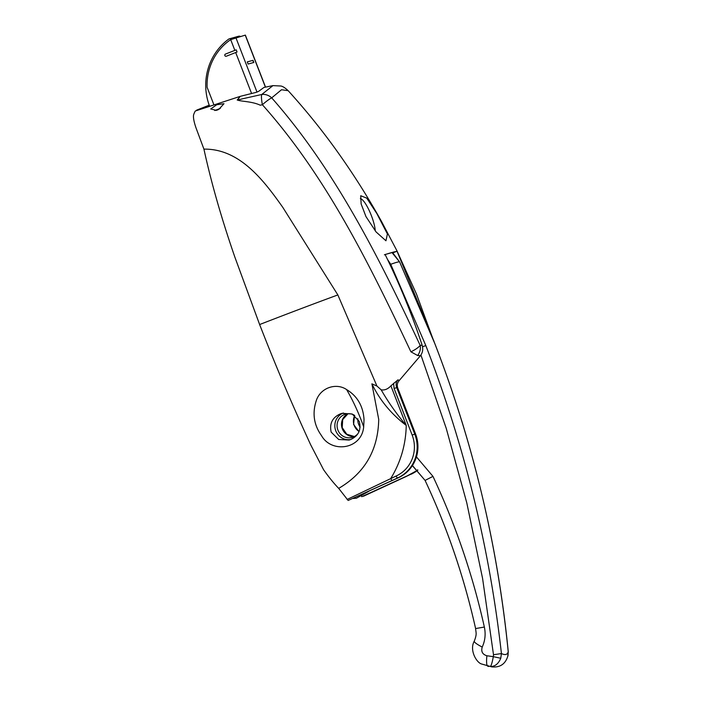 <?xml version="1.0" encoding="UTF-8"?>
<svg xmlns="http://www.w3.org/2000/svg" width="702" height="702" viewBox="0 0 702 702"><rect width="100%" height="100%" fill="white"/><g stroke="black" fill="none" stroke-linecap="round" stroke-linejoin="round"><path stroke-width="1.05" d="M214.786 110.521L220.314 108.354M359.099 431.493A12.092 11.758 74.5 0 1 354.747 415.496M360.144 427.106A12.092 11.758 74.5 0 1 357.862 418.725M353.992 414.979A12.092 11.758 -105.5 0 0 337.706 429.501A12.092 11.758 -105.5 0 0 358.187 433.283M347.902 413.724A12.092 11.758 -105.5 0 0 354.22 436.591M196.542 110.6A2.308 0.535 -111.5 0 1 196.674 110.126L209.196 105.186A2.308 0.535 68.5 0 0 209.178 105.186A2.308 0.535 68.5 0 0 209.187 106.467M196.674 110.126A2.308 0.535 -111.5 0 1 196.683 110.117L209.17 105.195M416.444 456.897L432.967 476.368C455.572 524.657 472.709 574.885 484.354 627.044L475.605 628.571C464.154 577.272 447.314 527.904 425.087 480.422L412.443 465.54M387.513 259.424L390.742 264.294L425.816 345.586C464.268 444.717 489.478 547.384 501.43 653.571C505.221 655.326 507.485 654.703 508.222 651.693L508.02 655.501C505.633 663.89 500.254 667.69 491.883 666.9L481.326 663.916L491.821 666.891M354.58 415.373L353.562 424.412L359.012 431.695M354.361 436.521L346.77 434.24L342.207 427.597L342.708 419.559L348.043 413.715M484.354 627.044C485.845 634.003 485.135 640.672 482.221 647.06C480.923 651.517 482.485 654.422 486.898 655.765L493.339 656.66L493.506 654.729L482.581 578.448L466.777 502.825L446.191 428.22L420.919 355.036M389.987 264.584L390.742 264.294A115.198 4.809 -25.5 0 1 399.561 261.855L391.927 252.509M393.401 253.685L399.587 261.864L434.652 343.146C473.174 442.646 497.709 545.489 508.257 651.675L508.222 651.675C497.578 544.936 473.051 442.084 434.635 343.146L399.578 261.881M493.506 654.729L501.43 653.571L500.754 658.265C498.464 663.82 495.015 666.567 490.382 666.496C491.198 665.847 492.19 662.565 493.339 656.66L500.754 658.265M482.221 647.06A11.522 1.983 -154.9 0 1 474.271 641.18A11.522 1.983 -154.9 0 1 474.271 641.172C469.252 649.947 476.333 662.302 481.326 663.916L481.326 663.916M486.898 655.765A11.522 2.334 97.9 0 0 487.636 666.119A69.121 14.882 97.8 0 0 488.715 666.461M508.222 651.693L507.792 656.317M392.523 252.957L396.051 251.588A163.987 3.931 158.8 0 0 384.398 254.808M433.397 339.917L397.034 251.211L392.55 252.983M397.034 251.211L385.117 254.51C399.473 283.696 411.811 313.934 422.139 345.226L420.191 345.41C420.849 348.727 420.015 352.106 417.708 355.554L410.907 351.807C369.866 264.908 326.439 176.474 262.381 104.747L260.24 105.203C252.071 101.316 241.304 101.579 237.206 100L240.189 96.376L238.092 99.219C236.355 100.807 242.041 98.78 244.129 98.447L261.732 94.498L272.946 85.618L263.952 87.443L258.678 91.33L256.107 92.374L240.61 96.253M240.189 96.376L195.305 111.004A138.233 32.099 68.5 0 0 193.699 114.566A16.128 3.747 68.5 0 0 196.341 128.764A3455.911 802.491 68.5 0 0 203.931 149.131C211.249 182.66 221.56 218.673 234.872 257.143L259.626 324.543C275.684 365.672 289.654 398.973 310.591 444.62L323.587 469.735C328.931 477.272 333.968 483.485 338.697 488.373C364.777 473.087 378.124 450.096 378.72 419.384L371.902 383.836L376.939 386.047L381.168 389.829C384.608 390.435 387.855 389.101 390.9 385.846L397.999 379.835L399.236 380.528L420.507 355.633L417.708 355.554M434.064 341.927L416.488 294.077L396.937 250.79L381.783 221.955C367.049 195.463 350.807 170.024 333.029 145.639C319.068 126.562 304.115 108.24 288.162 90.681L281.493 89.751L271.7 97.868C335.468 170.156 379.721 259.082 420.191 345.41C418.252 347.674 415.163 349.798 410.907 351.807M376.842 213.557L366.76 198.148L360.714 195.726L361.135 203.94L365.953 216.576L376.088 231.95L385.942 240.777L387.416 233.985L376.842 213.557M375.245 230.932A19.349 4.493 68.5 0 0 371.367 215.593A19.349 4.493 68.5 0 0 360.345 198.719M218.787 109.424L223.991 103.694L216.725 104.747L210.723 108.977L216.418 110.354L218.787 109.424M203.931 149.131C239.672 148.578 263.812 180.484 282.801 207.371L337.855 294.937L376.939 386.047M259.626 324.543A132.476 3.177 -21.2 0 1 337.855 294.937M363.689 426.798L364.031 419.533C363.145 406.054 357.318 396.06 346.569 389.557C336.618 382.73 321.2 387.241 316.505 399.929C312.074 412.916 313.741 424.824 321.516 435.652C331.493 453.527 361.758 449.464 363.689 426.798A57.599 13.373 -111.5 0 0 361.381 420.586A57.599 13.373 -111.5 0 0 346.569 389.557M350.561 439.566L349.087 440.049L338.689 439.496L331.168 432.134C329.326 423.473 332.458 417.357 340.567 413.794L342.023 413.311L352.193 414.005L359.275 421.411C361.39 429.878 358.485 435.933 350.561 439.566M350.614 439.54A13.821 13.443 74.5 0 1 343.339 413.022A13.821 13.443 74.5 0 1 343.427 412.995M420.507 355.633C422.736 352.465 423.28 348.999 422.139 345.226M271.7 97.868A11.522 1.764 139.1 0 0 262.381 104.747A11.522 2.124 -101.9 0 1 261.732 94.498A11.522 10.118 -139.9 0 1 271.7 97.868M399.236 380.528C397.288 382.73 396.797 385.258 397.78 388.118L415.54 433.906A34.556 33.608 74.5 0 1 398.385 477.755L348.139 500.465L338.697 488.373M368.848 491.286L356.484 498.183L353.141 498.481M417.62 469.857A34.556 33.608 74.5 0 1 410.31 474.464L361.749 496.7L361.311 495.805M381.168 389.829C388.417 402.404 396.779 414.268 406.247 425.43C405.826 444.647 400.658 462.337 390.751 478.492A2.308 0.535 65.4 0 0 392.207 480.449L348.139 500.465M397.78 388.118L396.709 387.583L414.759 434.117L415.54 433.906M347.121 499.464L396.147 476.017A32.257 31.362 -105.5 0 0 412.162 435.082L394.112 388.548L393.568 383.292M361.749 496.7L405.686 476.719A2.308 0.535 65.4 0 0 405.703 476.711A2.308 0.535 65.4 0 0 405.721 476.702L363.434 496.235M390.9 385.846L406.247 425.43C391.242 414.048 379.791 400.184 371.902 383.836M397.999 379.835C396.068 382.116 395.638 384.696 396.709 387.583L394.112 388.548M231.467 39.33A2.308 2.238 -105.5 0 0 228.65 39.154A57.599 56.011 -105.5 0 0 209.635 106.327M252.992 60.319L247.288 61.899L248.122 64.04L253.826 62.469L252.992 60.319L247.244 61.934M234.854 50.368L225.474 54.072A1.15 1.123 -105.5 0 0 224.833 55.502A1.15 1.123 -105.5 0 0 226.307 56.221L237.048 51.992L236.214 49.842L234.854 50.368L230.695 39.637L245.358 35.1L265.531 87.109M230.695 39.637A55.291 53.764 -105.5 0 0 207.125 87.311L213.952 104.914M236.214 49.842L225.526 54.054A1.15 1.123 -105.5 0 0 224.877 55.476A1.15 1.123 -105.5 0 0 226.228 56.248M253.659 62.513L252.781 60.398M240.4 36.46A2.308 2.238 -105.5 0 0 238.698 36.223L229.361 38.812M425.816 345.586L422.534 346.762M432.967 476.368L425.087 480.422C447.332 527.965 464.171 577.351 475.605 628.571C475.982 633.195 477.088 633.792 474.271 641.18M412.162 435.082L414.759 434.117A34.556 33.608 74.5 0 1 397.604 477.974L392.207 480.449M396.147 476.017A2.308 0.535 65.4 0 0 397.604 477.974L398.385 477.755M405.686 476.719L410.31 474.464M411.1 474.236A2.308 0.535 65.4 0 1 411.082 474.245A34.556 33.608 -105.5 0 0 417.857 470.086L405.703 476.711M265.409 87.136L245.226 35.118M235.898 37.706L257.011 92.137M251.553 93.419L235.688 52.518M412.381 465.637L425.087 480.422M433.757 340.645L434.196 341.988M288.162 90.681C285.196 87.89 282.783 86.337 280.923 86.021L272.946 85.618"/></g></svg>
